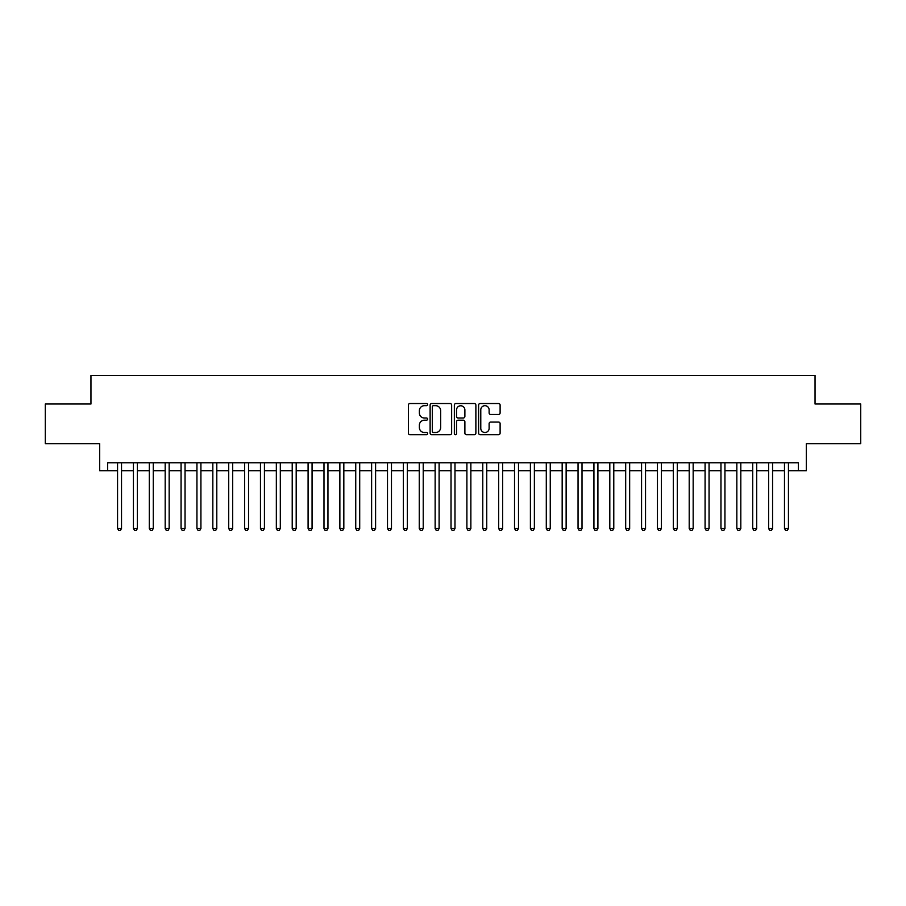 <?xml version="1.0" encoding="UTF-8"?>
<svg xmlns="http://www.w3.org/2000/svg" width="906" height="906" viewBox="0 0 906 906"><rect width="100%" height="100%" fill="white"/><g stroke="black" fill="none" stroke-linecap="round" stroke-linejoin="round"><path stroke-width="1.36" d="M427.598 404.597A1.087 1.087 0 0 0 426.5 403.51L409.942 403.51A1.563 1.563 0 0 0 408.38 405.073L408.38 433.125A1.563 1.563 0 0 0 409.942 434.687L426.5 434.687A1.087 1.087 0 0 0 427.598 433.589A1.087 1.087 0 0 0 426.5 432.502L424.359 432.502A4.983 4.983 0 0 1 419.376 427.519L419.376 425.174A4.983 4.983 0 0 1 424.359 420.191L426.5 420.191A1.087 1.087 0 0 0 427.598 419.093A1.087 1.087 0 0 0 426.5 418.006L424.359 418.006A4.983 4.983 0 0 1 419.376 413.023L419.376 410.678A4.983 4.983 0 0 1 424.359 405.695L426.5 405.695A1.087 1.087 0 0 0 427.598 404.597M498.549 414.495A1.563 1.563 0 0 0 500.112 412.943L500.112 405.073A1.563 1.563 0 0 0 498.549 403.51L480.157 403.51A1.563 1.563 0 0 0 478.606 405.073L478.606 433.125A1.563 1.563 0 0 0 480.157 434.687L498.549 434.687A1.563 1.563 0 0 0 500.112 433.125L500.112 423.623A1.563 1.563 0 0 0 498.549 422.06L490.678 422.06A1.563 1.563 0 0 0 489.127 423.623L489.127 428.334A4.168 4.168 0 0 1 484.948 432.502A4.168 4.168 0 0 1 480.78 428.334L480.78 409.863A4.168 4.168 0 0 1 484.948 405.695A4.168 4.168 0 0 1 489.127 409.863L489.127 412.943A1.563 1.563 0 0 0 490.678 414.495L498.549 414.495M107.621 470.701L107.621 462.762L798.379 462.762L798.379 470.701L806.317 470.701L806.317 443.714L860.7 443.714L860.7 404.008L815.049 404.008L815.049 375.435L90.951 375.435L90.951 404.008L45.3 404.008L45.3 443.714L99.683 443.714L99.683 470.701L117.553 470.701M451.641 405.073A1.563 1.563 0 0 0 450.078 403.51L431.686 403.51A1.563 1.563 0 0 0 430.124 405.073L430.124 433.125A1.563 1.563 0 0 0 431.686 434.687L450.078 434.687A1.563 1.563 0 0 0 451.641 433.125L451.641 405.073M455.922 403.51L474.314 403.51A1.563 1.563 0 0 1 475.877 405.073L475.877 433.125A1.563 1.563 0 0 1 474.314 434.687L466.443 434.687A1.563 1.563 0 0 1 464.88 433.125L464.88 421.743A1.563 1.563 0 0 0 463.328 420.191L458.108 420.191A1.563 1.563 0 0 0 456.545 421.743L456.545 433.589A1.087 1.087 0 0 1 455.458 434.687A1.087 1.087 0 0 1 454.359 433.589L454.359 405.073A1.563 1.563 0 0 1 455.922 403.51M121.517 470.701L133.431 470.701M137.395 470.701L149.309 470.701M153.284 470.701L165.186 470.701M169.162 470.701L181.064 470.701M185.039 470.701L196.942 470.701M200.917 470.701L212.831 470.701M216.794 470.701L228.708 470.701M232.672 470.701L244.586 470.701M248.55 470.701L260.464 470.701M264.439 470.701L276.341 470.701M280.316 470.701L292.219 470.701M296.194 470.701L308.097 470.701M312.072 470.701L323.986 470.701M327.949 470.701L339.863 470.701M343.827 470.701L355.741 470.701M359.705 470.701L371.619 470.701M375.594 470.701L387.496 470.701M391.471 470.701L403.374 470.701M407.349 470.701L419.252 470.701M423.227 470.701L435.14 470.701M439.104 470.701L451.018 470.701M454.982 470.701L466.896 470.701M470.86 470.701L482.773 470.701M486.749 470.701L498.651 470.701M502.626 470.701L514.529 470.701M518.504 470.701L530.406 470.701M534.381 470.701L546.295 470.701M550.259 470.701L562.173 470.701M566.137 470.701L578.051 470.701M582.014 470.701L593.928 470.701M597.903 470.701L609.806 470.701M613.781 470.701L625.684 470.701M629.659 470.701L641.561 470.701M645.536 470.701L657.45 470.701M661.414 470.701L673.328 470.701M677.292 470.701L689.206 470.701M693.169 470.701L705.083 470.701M709.058 470.701L720.961 470.701M724.936 470.701L736.838 470.701M740.814 470.701L752.716 470.701M756.691 470.701L768.605 470.701M772.569 470.701L784.483 470.701M788.447 470.701L798.379 470.701M433.396 405.695A1.087 1.087 0 0 0 432.309 406.783L432.309 431.415A1.087 1.087 0 0 0 433.396 432.502L435.661 432.502A4.983 4.983 0 0 0 440.644 427.519L440.644 410.678A4.983 4.983 0 0 0 435.661 405.695L433.396 405.695M464.88 409.942A4.168 4.168 0 0 0 460.712 405.775A4.168 4.168 0 0 0 456.545 409.942L456.545 416.443A1.563 1.563 0 0 0 458.108 418.006L463.328 418.006A1.563 1.563 0 0 0 464.88 416.443L464.88 409.942M121.517 462.762L121.517 528.504L117.553 528.504L117.553 462.762M121.517 528.504L120.328 530.565L118.743 530.565L117.553 528.504M137.395 462.762L137.395 528.504L133.431 528.504L133.431 462.762M137.395 528.504L136.206 530.565L134.62 530.565L133.431 528.504M153.284 462.762L153.284 528.504L149.309 528.504L149.309 462.762M153.284 528.504L152.083 530.565L150.498 530.565L149.309 528.504M169.162 462.762L169.162 528.504L165.186 528.504L165.186 462.762M169.162 528.504L167.972 530.565L166.376 530.565L165.186 528.504M185.039 462.762L185.039 528.504L181.064 528.504L181.064 462.762M185.039 528.504L183.85 530.565L182.253 530.565L181.064 528.504M200.917 462.762L200.917 528.504L196.942 528.504L196.942 462.762M200.917 528.504L199.728 530.565L198.142 530.565L196.942 528.504M216.794 462.762L216.794 528.504L212.831 528.504L212.831 462.762M216.794 528.504L215.605 530.565L214.02 530.565L212.831 528.504M232.672 462.762L232.672 528.504L228.708 528.504L228.708 462.762M232.672 528.504L231.483 530.565L229.898 530.565L228.708 528.504M248.55 462.762L248.55 528.504L244.586 528.504L244.586 462.762M248.55 528.504L247.361 530.565L245.775 530.565L244.586 528.504M264.439 462.762L264.439 528.504L260.464 528.504L260.464 462.762M264.439 528.504L263.238 530.565L261.653 530.565L260.464 528.504M280.316 462.762L280.316 528.504L276.341 528.504L276.341 462.762M280.316 528.504L279.127 530.565L277.53 530.565L276.341 528.504M296.194 462.762L296.194 528.504L292.219 528.504L292.219 462.762M296.194 528.504L295.005 530.565L293.408 530.565L292.219 528.504M312.072 462.762L312.072 528.504L308.097 528.504L308.097 462.762M312.072 528.504L310.883 530.565L309.297 530.565L308.097 528.504M327.949 462.762L327.949 528.504L323.986 528.504L323.986 462.762M327.949 528.504L326.76 530.565L325.175 530.565L323.986 528.504M343.827 462.762L343.827 528.504L339.863 528.504L339.863 462.762M343.827 528.504L342.638 530.565L341.052 530.565L339.863 528.504M359.705 462.762L359.705 528.504L355.741 528.504L355.741 462.762M359.705 528.504L358.516 530.565L356.93 530.565L355.741 528.504M375.594 462.762L375.594 528.504L371.619 528.504L371.619 462.762M375.594 528.504L374.393 530.565L372.808 530.565L371.619 528.504M391.471 462.762L391.471 528.504L387.496 528.504L387.496 462.762M391.471 528.504L390.282 530.565L388.685 530.565L387.496 528.504M407.349 462.762L407.349 528.504L403.374 528.504L403.374 462.762M407.349 528.504L406.16 530.565L404.563 530.565L403.374 528.504M423.227 462.762L423.227 528.504L419.252 528.504L419.252 462.762M423.227 528.504L422.037 530.565L420.452 530.565L419.252 528.504M439.104 462.762L439.104 528.504L435.14 528.504L435.14 462.762M439.104 528.504L437.915 530.565L436.33 530.565L435.14 528.504M454.982 462.762L454.982 528.504L451.018 528.504L451.018 462.762M454.982 528.504L453.793 530.565L452.207 530.565L451.018 528.504M470.86 462.762L470.86 528.504L466.896 528.504L466.896 462.762M470.86 528.504L469.67 530.565L468.085 530.565L466.896 528.504M486.749 462.762L486.749 528.504L482.773 528.504L482.773 462.762M486.749 528.504L485.548 530.565L483.963 530.565L482.773 528.504M502.626 462.762L502.626 528.504L498.651 528.504L498.651 462.762M502.626 528.504L501.437 530.565L499.84 530.565L498.651 528.504M518.504 462.762L518.504 528.504L514.529 528.504L514.529 462.762M518.504 528.504L517.315 530.565L515.718 530.565L514.529 528.504M534.381 462.762L534.381 528.504L530.406 528.504L530.406 462.762M534.381 528.504L533.192 530.565L531.607 530.565L530.406 528.504M550.259 462.762L550.259 528.504L546.295 528.504L546.295 462.762M550.259 528.504L549.07 530.565L547.484 530.565L546.295 528.504M566.137 462.762L566.137 528.504L562.173 528.504L562.173 462.762M566.137 528.504L564.948 530.565L563.362 530.565L562.173 528.504M582.014 462.762L582.014 528.504L578.051 528.504L578.051 462.762M582.014 528.504L580.825 530.565L579.24 530.565L578.051 528.504M597.903 462.762L597.903 528.504L593.928 528.504L593.928 462.762M597.903 528.504L596.703 530.565L595.117 530.565L593.928 528.504M613.781 462.762L613.781 528.504L609.806 528.504L609.806 462.762M613.781 528.504L612.592 530.565L610.995 530.565L609.806 528.504M629.659 462.762L629.659 528.504L625.684 528.504L625.684 462.762M629.659 528.504L628.47 530.565L626.873 530.565L625.684 528.504M645.536 462.762L645.536 528.504L641.561 528.504L641.561 462.762M645.536 528.504L644.347 530.565L642.762 530.565L641.561 528.504M661.414 462.762L661.414 528.504L657.45 528.504L657.45 462.762M661.414 528.504L660.225 530.565L658.639 530.565L657.45 528.504M677.292 462.762L677.292 528.504L673.328 528.504L673.328 462.762M677.292 528.504L676.103 530.565L674.517 530.565L673.328 528.504M693.169 462.762L693.169 528.504L689.206 528.504L689.206 462.762M693.169 528.504L691.98 530.565L690.395 530.565L689.206 528.504M709.058 462.762L709.058 528.504L705.083 528.504L705.083 462.762M709.058 528.504L707.858 530.565L706.272 530.565L705.083 528.504M724.936 462.762L724.936 528.504L720.961 528.504L720.961 462.762M724.936 528.504L723.747 530.565L722.15 530.565L720.961 528.504M740.814 462.762L740.814 528.504L736.838 528.504L736.838 462.762M740.814 528.504L739.624 530.565L738.028 530.565L736.838 528.504M756.691 462.762L756.691 528.504L752.716 528.504L752.716 462.762M756.691 528.504L755.502 530.565L753.917 530.565L752.716 528.504M772.569 462.762L772.569 528.504L768.605 528.504L768.605 462.762M772.569 528.504L771.38 530.565L769.794 530.565L768.605 528.504M788.447 462.762L788.447 528.504L784.483 528.504L784.483 462.762M788.447 528.504L787.257 530.565L785.672 530.565L784.483 528.504"/></g></svg>
